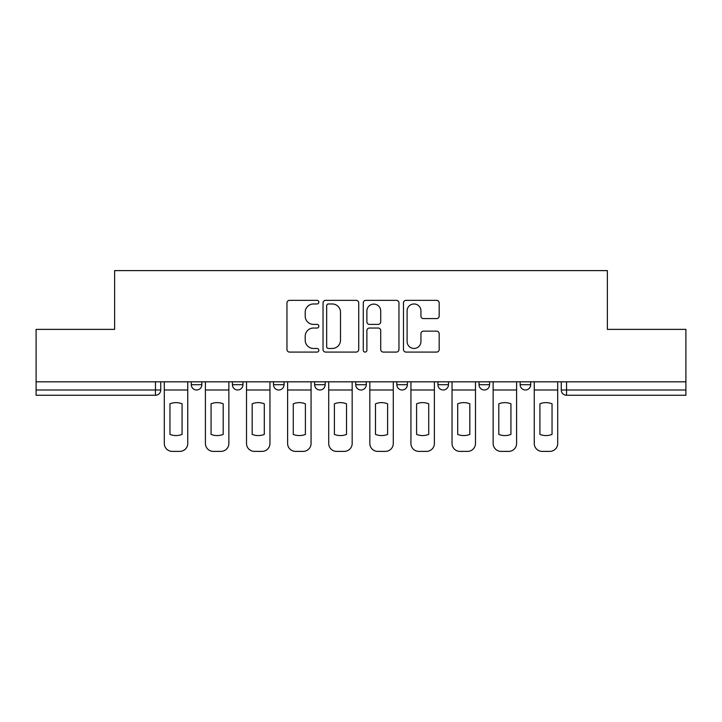 <?xml version="1.0" encoding="UTF-8"?>
<svg xmlns="http://www.w3.org/2000/svg" width="722" height="722" viewBox="0 0 722 722"><rect width="100%" height="100%" fill="white"/><g stroke="black" fill="none" stroke-linecap="round" stroke-linejoin="round"><path stroke-width="1.08" d="M318.844 302.166A1.814 1.814 0 0 0 317.03 300.352L289.549 300.352A2.59 2.59 0 0 0 286.959 302.942L286.959 349.493A2.59 2.59 0 0 0 289.549 352.083L317.03 352.083A1.814 1.814 0 0 0 318.844 350.269A1.814 1.814 0 0 0 317.03 348.464L313.474 348.464A8.276 8.276 0 0 1 305.198 340.188L305.198 336.308A8.276 8.276 0 0 1 313.474 328.032L317.03 328.032A1.814 1.814 0 0 0 318.844 326.218A1.814 1.814 0 0 0 317.03 324.404L313.474 324.404A8.276 8.276 0 0 1 305.198 316.128L305.198 312.247A8.276 8.276 0 0 1 313.474 303.971L317.03 303.971A1.814 1.814 0 0 0 318.844 302.166M520.156 381.821L520.156 384.718L530.697 384.718A5.271 5.271 0 0 1 525.426 389.988A5.271 5.271 0 0 1 520.156 384.718L520.156 381.821M437.947 381.821L437.947 384.718L448.479 384.718A5.271 5.271 0 0 1 443.209 389.988A5.271 5.271 0 0 1 437.947 384.718L437.947 381.821M396.838 381.821L396.838 384.718L407.379 384.718A5.271 5.271 0 0 1 402.109 389.988A5.271 5.271 0 0 1 396.838 384.718L396.838 381.821M314.621 381.821L314.621 384.718L325.162 384.718A5.271 5.271 0 0 1 319.891 389.988A5.271 5.271 0 0 1 314.621 384.718L314.621 381.821M436.593 318.592A2.59 2.59 0 0 0 439.175 316.001L439.175 302.942A2.59 2.59 0 0 0 436.593 300.352L406.071 300.352A2.59 2.59 0 0 0 403.481 302.942L403.481 349.493A2.59 2.59 0 0 0 406.071 352.083L436.593 352.083A2.59 2.59 0 0 0 439.175 349.493L439.175 333.717A2.59 2.59 0 0 0 436.593 331.136L423.525 331.136A2.59 2.59 0 0 0 420.944 333.717L420.944 341.542A6.922 6.922 0 0 1 414.022 348.464A6.922 6.922 0 0 1 407.1 341.542L407.1 310.893A6.922 6.922 0 0 1 414.022 303.971A6.922 6.922 0 0 1 420.944 310.893L420.944 316.001A2.59 2.59 0 0 0 423.525 318.592L436.593 318.592M36.1 381.821L36.1 329.376L114.627 329.376L114.627 270.615L607.373 270.615L607.373 329.376L685.9 329.376L685.9 381.821L36.1 381.821L36.1 389.988L160.735 389.988L160.735 381.821L160.735 389.988A5.271 5.271 0 0 1 155.465 395.259L36.1 395.259L36.1 389.988M358.735 302.942A2.59 2.59 0 0 0 356.154 300.352L325.631 300.352A2.59 2.59 0 0 0 323.041 302.942L323.041 349.493A2.59 2.59 0 0 0 325.631 352.083L356.154 352.083A2.59 2.59 0 0 0 358.735 349.493L358.735 302.942M365.846 300.352L396.369 300.352A2.59 2.59 0 0 1 398.959 302.942L398.959 349.493A2.59 2.59 0 0 1 396.369 352.083L383.31 352.083A2.59 2.59 0 0 1 380.72 349.493L380.72 330.613A2.59 2.59 0 0 0 378.138 328.032L369.474 328.032A2.59 2.59 0 0 0 366.884 330.613L366.884 350.269A1.814 1.814 0 0 1 365.07 352.083A1.814 1.814 0 0 1 363.265 350.269L363.265 302.942A2.59 2.59 0 0 1 365.846 300.352M561.265 381.821L561.265 389.988L685.9 389.988L685.9 395.259L566.535 395.259A5.271 5.271 0 0 1 561.265 389.988M685.9 381.821L685.9 389.988M530.697 381.821L530.697 384.718M489.588 381.821L489.588 384.718A5.271 5.271 0 0 1 484.318 389.988A5.271 5.271 0 0 1 479.047 384.718L489.588 384.718L489.588 381.821M479.047 381.821L479.047 384.718M448.479 381.821L448.479 384.718L448.479 381.821M407.379 384.718L407.379 381.821L407.379 384.718A5.271 5.271 0 0 1 402.109 389.988M366.271 381.821L366.271 384.718A5.271 5.271 0 0 1 361 389.988A5.271 5.271 0 0 1 355.729 384.718A5.271 5.271 0 0 0 361 389.988A5.271 5.271 0 0 0 366.271 384.718L366.271 381.821M355.729 381.821L355.729 384.718L366.271 384.718M325.162 381.821L325.162 384.718M284.053 381.821L284.053 384.718A5.271 5.271 0 0 1 278.791 389.988A5.271 5.271 0 0 1 273.521 384.718A5.271 5.271 0 0 0 278.791 389.988A5.271 5.271 0 0 0 284.053 384.718L273.521 384.718L273.521 381.821M232.412 381.821L232.412 384.718L242.953 384.718L242.953 381.821L242.953 384.718A5.271 5.271 0 0 1 237.682 389.988A5.271 5.271 0 0 1 232.412 384.718A5.271 5.271 0 0 0 237.682 389.988M191.303 381.821L191.303 384.718L201.844 384.718L201.844 381.821L201.844 384.718A5.271 5.271 0 0 1 196.574 389.988A5.271 5.271 0 0 1 191.303 384.718A5.271 5.271 0 0 0 196.574 389.988M155.465 381.821L155.465 395.259A5.271 5.271 0 0 0 160.735 389.988M328.474 303.971A1.814 1.814 0 0 0 326.669 305.785L326.669 346.65A1.814 1.814 0 0 0 328.474 348.464L332.228 348.464A8.276 8.276 0 0 0 340.504 340.188L340.504 312.247A8.276 8.276 0 0 0 332.228 303.971L328.474 303.971M380.72 311.02A6.922 6.922 0 0 0 373.806 304.106A6.922 6.922 0 0 0 366.884 311.02L366.884 321.822A2.59 2.59 0 0 0 369.474 324.404L378.138 324.404A2.59 2.59 0 0 0 380.72 321.822L380.72 311.02M164.291 389.988L164.291 443.479A7.906 7.906 149.7 0 0 172.197 451.385L179.841 451.385A7.906 7.906 -30.3 0 0 187.747 443.479L187.747 389.988L164.291 389.988L164.291 381.821M187.747 389.988L187.747 381.821M182.079 434.409L182.079 403.797A16.335 16.335 149.7 0 0 169.959 403.797L169.959 434.409A16.335 16.335 -30.3 0 0 182.079 434.409M205.4 389.988L205.4 443.479A7.906 7.906 149.7 0 0 213.306 451.385L220.95 451.385A7.906 7.906 -30.3 0 0 228.856 443.479L228.856 389.988L205.4 389.988L205.4 381.821M228.856 389.988L228.856 381.821M223.188 434.409L223.188 403.797A16.335 16.335 149.7 0 0 211.068 403.797L211.068 434.409A16.335 16.335 -30.3 0 0 223.188 434.409M246.509 389.988L246.509 443.479A7.906 7.906 149.7 0 0 254.415 451.385L262.05 451.385A7.906 7.906 -30.3 0 0 269.956 443.479L269.956 389.988L246.509 389.988L246.509 381.821M269.956 389.988L269.956 381.821M264.297 434.409L264.297 403.797A16.335 16.335 149.7 0 0 252.177 403.797L252.177 434.409A16.335 16.335 -30.3 0 0 264.297 434.409M287.618 389.988L287.618 443.479A7.906 7.906 149.7 0 0 295.524 451.385L303.159 451.385A7.906 7.906 -30.3 0 0 311.065 443.479L311.065 389.988L287.618 389.988L287.618 381.821M311.065 389.988L311.065 381.821M305.397 434.409L305.397 403.797A16.335 16.335 149.7 0 0 293.276 403.797L293.276 434.409A16.335 16.335 -30.3 0 0 305.397 434.409M328.718 389.988L328.718 443.479A7.906 7.906 149.7 0 0 336.623 451.385L344.268 451.385A7.906 7.906 -30.3 0 0 352.174 443.479L352.174 389.988L328.718 389.988L328.718 381.821M352.174 389.988L352.174 381.821M346.506 434.409L346.506 403.797A16.335 16.335 149.7 0 0 334.385 403.797L334.385 434.409A16.335 16.335 -30.3 0 0 346.506 434.409M369.826 389.988L369.826 443.479A7.906 7.906 149.7 0 0 377.732 451.385L385.377 451.385A7.906 7.906 -30.3 0 0 393.282 443.479L393.282 389.988L369.826 389.988L369.826 381.821M393.282 389.988L393.282 381.821M387.615 434.409L387.615 403.797A16.335 16.335 149.7 0 0 375.494 403.797L375.494 434.409A16.335 16.335 -30.3 0 0 387.615 434.409M410.935 389.988L410.935 443.479A7.906 7.906 149.7 0 0 418.841 451.385L426.476 451.385A7.906 7.906 -30.3 0 0 434.382 443.479L434.382 389.988L410.935 389.988L410.935 381.821M434.382 389.988L434.382 381.821M428.724 434.409L428.724 403.797A16.335 16.335 149.7 0 0 416.603 403.797L416.603 434.409A16.335 16.335 -30.3 0 0 428.724 434.409M452.044 389.988L452.044 443.479A7.906 7.906 149.7 0 0 459.95 451.385L467.585 451.385A7.906 7.906 -30.3 0 0 475.491 443.479L475.491 389.988L452.044 389.988L452.044 381.821M475.491 389.988L475.491 381.821M469.823 434.409L469.823 403.797A16.335 16.335 149.7 0 0 457.703 403.797L457.703 434.409A16.335 16.335 -30.3 0 0 469.823 434.409M493.144 389.988L493.144 443.479A7.906 7.906 149.7 0 0 501.05 451.385L508.694 451.385A7.906 7.906 -30.3 0 0 516.6 443.479L516.6 389.988L493.144 389.988L493.144 381.821M516.6 389.988L516.6 381.821M510.932 434.409L510.932 403.797A16.335 16.335 149.7 0 0 498.812 403.797L498.812 434.409A16.335 16.335 -30.3 0 0 510.932 434.409M534.253 389.988L534.253 443.479A7.906 7.906 149.7 0 0 542.159 451.385L549.803 451.385A7.906 7.906 -30.3 0 0 557.709 443.479L557.709 389.988L534.253 389.988L534.253 381.821M557.709 389.988L557.709 381.821M552.041 434.409L552.041 403.797A16.335 16.335 149.7 0 0 539.921 403.797L539.921 434.409A16.335 16.335 -30.3 0 0 552.041 434.409M566.535 381.821L566.535 395.259"/></g></svg>
